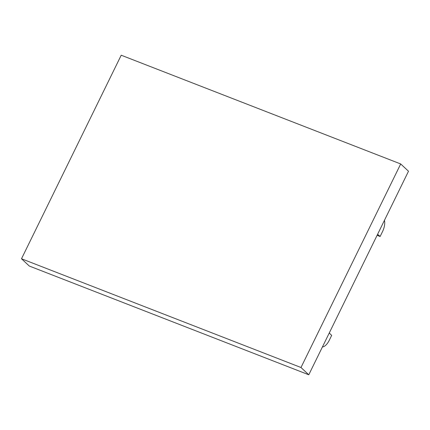 <?xml version="1.0" encoding="UTF-8"?>
<svg xmlns="http://www.w3.org/2000/svg" width="430" height="430" viewBox="0 0 430 430"><rect width="100%" height="100%" fill="white"/><g stroke="black" fill="none" stroke-linecap="round" stroke-linejoin="round"><path stroke-width="0.64" d="M400.695 163.959L300.984 367.505L308.783 374.783L29.305 266.041L21.5 258.763L121.217 55.217L400.695 163.959L408.5 171.237L308.783 374.783M300.984 367.505L21.5 258.763M322.43 346.929A10.933 5.036 111.3 0 0 329.305 340.216L331.68 335.373L330.122 333.916A6.563 3.021 -68.7 0 1 329.439 332.621M377.099 235.334L380.115 236.505L382.49 231.662A10.933 5.036 111.3 0 0 384.441 220.348M380.115 236.505L378.556 235.054A6.563 3.021 -68.7 0 0 378.083 234.753A6.563 3.021 -68.7 0 0 377.427 234.662M377.535 234.656L378.556 235.054"/></g></svg>
